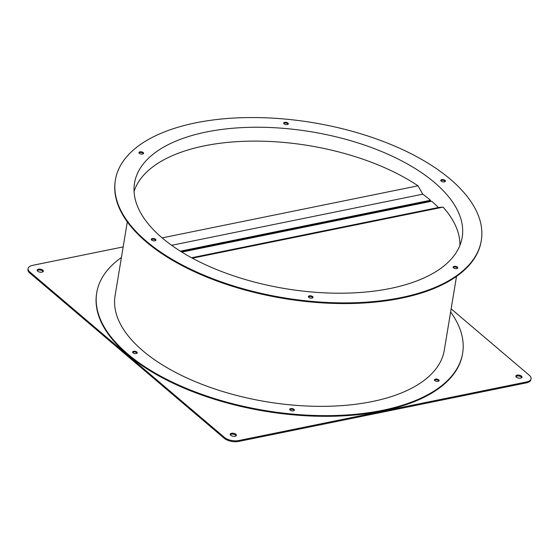 <?xml version="1.0" encoding="UTF-8"?>
<svg xmlns="http://www.w3.org/2000/svg" width="559" height="559" viewBox="0 0 559 559"><rect width="100%" height="100%" fill="white"/><g stroke="black" fill="none" stroke-linecap="round" stroke-linejoin="round"><path stroke-width="0.84" d="M191.59 257.755L438.417 207.508A165.534 79.245 9.4 0 0 431.653 201.24L181.829 252.095M192.366 258.174L443.098 207.13L438.417 207.508M459.91 245.422A165.534 79.245 9.4 0 0 443.098 207.13M181.039 251.599L430.395 200.842L430.493 200.248A165.534 79.245 9.4 0 0 422.744 194.183L417.999 185.798A165.534 79.245 9.4 0 0 248.972 141.168A165.534 79.245 9.4 0 0 134.069 191.478M162.131 237.882L417.999 185.798M171.627 245.296L422.744 194.183M180.354 251.166L430.493 200.248M155.765 240.398A2.355 1.132 9.4 0 0 155.43 239.972A2.355 1.132 9.4 0 0 153.257 239.203A2.355 1.132 9.4 0 0 151.335 239.664M151.671 240.084A2.355 1.132 -170.6 0 1 151.279 239.301A2.355 1.132 -170.6 0 1 153.012 238.511A2.355 1.132 -170.6 0 1 155.542 239.294A2.355 1.132 -170.6 0 1 155.933 240.07A2.355 1.132 -170.6 0 1 154.2 240.866A2.355 1.132 -170.6 0 1 151.671 240.084M143.411 153.648A2.355 1.132 9.4 0 0 143.076 153.222A2.355 1.132 9.4 0 0 140.903 152.453A2.355 1.132 9.4 0 0 138.981 152.914M139.324 153.334A2.355 1.132 -170.6 0 1 138.932 152.551A2.355 1.132 -170.6 0 1 140.658 151.762A2.355 1.132 -170.6 0 1 143.188 152.544A2.355 1.132 -170.6 0 1 143.579 153.32A2.355 1.132 -170.6 0 1 141.853 154.116A2.355 1.132 -170.6 0 1 139.324 153.334M288.158 124.182A2.355 1.132 9.4 0 0 287.822 123.763A2.355 1.132 9.4 0 0 285.649 122.987A2.355 1.132 9.4 0 0 283.734 123.448M284.07 123.867A2.355 1.132 -170.6 0 1 283.679 123.085A2.355 1.132 -170.6 0 1 285.404 122.295A2.355 1.132 -170.6 0 1 287.934 123.078A2.355 1.132 -170.6 0 1 288.325 123.86A2.355 1.132 -170.6 0 1 286.599 124.65A2.355 1.132 -170.6 0 1 284.07 123.867M445.257 181.465A2.355 1.132 9.4 0 0 444.922 181.046A2.355 1.132 9.4 0 0 442.749 180.271A2.355 1.132 9.4 0 0 440.827 180.732M441.17 181.151A2.355 1.132 -170.6 0 1 440.771 180.375A2.355 1.132 -170.6 0 1 442.504 179.579A2.355 1.132 -170.6 0 1 445.034 180.361A2.355 1.132 -170.6 0 1 445.425 181.144A2.355 1.132 -170.6 0 1 443.692 181.934A2.355 1.132 -170.6 0 1 441.17 181.151M457.611 268.215A2.355 1.132 9.4 0 0 457.269 267.796A2.355 1.132 9.4 0 0 455.103 267.02A2.355 1.132 9.4 0 0 453.181 267.481M453.517 267.901A2.355 1.132 -170.6 0 1 453.125 267.125A2.355 1.132 -170.6 0 1 454.858 266.329A2.355 1.132 -170.6 0 1 457.388 267.111A2.355 1.132 -170.6 0 1 457.779 267.894A2.355 1.132 -170.6 0 1 456.046 268.683A2.355 1.132 -170.6 0 1 453.517 267.901M312.865 297.681A2.355 1.132 9.4 0 0 312.523 297.262A2.355 1.132 9.4 0 0 310.357 296.487A2.355 1.132 9.4 0 0 308.435 296.948M308.771 297.367A2.355 1.132 -170.6 0 1 308.379 296.584A2.355 1.132 -170.6 0 1 310.112 295.795A2.355 1.132 -170.6 0 1 312.635 296.577A2.355 1.132 -170.6 0 1 313.033 297.36A2.355 1.132 -170.6 0 1 311.3 298.15A2.355 1.132 -170.6 0 1 308.771 297.367M132.672 352.415A2.355 1.132 -170.6 0 1 134.593 351.953A2.355 1.132 -170.6 0 1 136.759 352.722A2.355 1.132 -170.6 0 1 137.102 353.148M133.007 352.834A2.355 1.132 -170.6 0 1 132.616 352.051A2.355 1.132 -170.6 0 1 134.349 351.262A2.355 1.132 -170.6 0 1 136.871 352.044A2.355 1.132 -170.6 0 1 137.269 352.82A2.355 1.132 -170.6 0 1 135.537 353.616A2.355 1.132 -170.6 0 1 133.007 352.834M434.518 380.232A2.355 1.132 -170.6 0 1 436.432 379.771A2.355 1.132 -170.6 0 1 438.605 380.546A2.355 1.132 -170.6 0 1 438.941 380.965M434.853 380.651A2.355 1.132 -170.6 0 1 434.462 379.875A2.355 1.132 -170.6 0 1 436.195 379.079A2.355 1.132 -170.6 0 1 438.717 379.861A2.355 1.132 -170.6 0 1 439.108 380.644A2.355 1.132 -170.6 0 1 437.383 381.434A2.355 1.132 -170.6 0 1 434.853 380.651M289.772 409.698A2.355 1.132 -170.6 0 1 291.686 409.237A2.355 1.132 -170.6 0 1 293.859 410.013A2.355 1.132 -170.6 0 1 294.195 410.432M290.107 410.117A2.355 1.132 -170.6 0 1 289.716 409.335A2.355 1.132 -170.6 0 1 291.442 408.545A2.355 1.132 -170.6 0 1 293.971 409.328A2.355 1.132 -170.6 0 1 294.362 410.11A2.355 1.132 -170.6 0 1 292.637 410.9A2.355 1.132 -170.6 0 1 290.107 410.117M456.514 276.384L444.286 350.22A166.841 79.874 -170.6 0 1 321.76 406.351A166.841 79.874 -170.6 0 1 142.887 350.821A166.841 79.874 -170.6 0 1 115.084 295.725L127.312 221.881M450.4 179.271A185.434 88.776 -170.6 0 1 481.299 240.51A185.434 88.776 -170.6 0 1 345.113 302.894A185.434 88.776 -170.6 0 1 146.304 241.174A185.434 88.776 -170.6 0 1 115.406 179.935A185.434 88.776 -170.6 0 1 251.592 117.551A185.434 88.776 -170.6 0 1 450.4 179.271M481.299 240.51L481.187 241.188A185.434 88.776 -170.6 0 1 345.001 303.579A185.434 88.776 -170.6 0 1 146.192 241.851A185.434 88.776 -170.6 0 1 115.294 180.62L115.406 179.935M450.617 311.992A185.434 88.776 -170.6 0 1 462.635 353.26A185.434 88.776 -170.6 0 1 326.449 415.644A185.434 88.776 -170.6 0 1 127.641 353.924A185.434 88.776 -170.6 0 1 96.742 292.685A185.434 88.776 -170.6 0 1 121.415 257.496M462.635 353.26L462.524 353.938A185.434 88.776 -170.6 0 1 326.337 416.329A185.434 88.776 -170.6 0 1 127.529 354.609A185.434 88.776 -170.6 0 1 96.63 293.37L96.742 292.685M234.64 240.684A166.058 79.497 -170.6 0 1 237.959 240.663A166.058 79.497 -170.6 0 0 234.64 240.684M162.194 237.938A166.058 79.497 -170.6 0 1 134.53 183.1A166.058 79.497 -170.6 0 1 256.483 127.235A166.058 79.497 -170.6 0 1 434.511 182.507A166.058 79.497 -170.6 0 1 462.181 237.344A166.058 79.497 -170.6 0 1 340.228 293.209A166.058 79.497 -170.6 0 1 162.194 237.938M229.707 241.691A166.058 79.497 -170.6 0 1 233.313 241.614M515.887 376.591A3.144 1.502 -170.6 0 1 518.445 375.983A3.144 1.502 -170.6 0 1 521.344 377.011A3.144 1.502 -170.6 0 1 521.792 377.57M516.334 377.157A3.144 1.502 -170.6 0 1 515.81 376.116A3.144 1.502 -170.6 0 1 518.123 375.061A3.144 1.502 -170.6 0 1 521.491 376.102A3.144 1.502 -170.6 0 1 522.015 377.143A3.144 1.502 -170.6 0 1 519.709 378.198A3.144 1.502 -170.6 0 1 516.334 377.157M230.259 434.741A3.144 1.502 -170.6 0 1 232.817 434.126A3.144 1.502 -170.6 0 1 235.716 435.154A3.144 1.502 -170.6 0 1 236.164 435.713M230.706 435.3A3.144 1.502 -170.6 0 1 230.182 434.259A3.144 1.502 -170.6 0 1 232.495 433.204A3.144 1.502 -170.6 0 1 235.863 434.252A3.144 1.502 -170.6 0 1 236.387 435.286A3.144 1.502 -170.6 0 1 234.081 436.341A3.144 1.502 -170.6 0 1 230.706 435.3M37.208 270.64A3.144 1.502 -170.6 0 1 39.766 270.032A3.144 1.502 -170.6 0 1 42.666 271.059A3.144 1.502 -170.6 0 1 43.113 271.618M37.656 271.199A3.144 1.502 -170.6 0 1 37.132 270.165A3.144 1.502 -170.6 0 1 39.444 269.11A3.144 1.502 -170.6 0 1 42.812 270.151A3.144 1.502 -170.6 0 1 43.336 271.192A3.144 1.502 -170.6 0 1 41.031 272.247A3.144 1.502 -170.6 0 1 37.656 271.199M451.141 308.841L529.303 375.278A10.474 5.017 -170.6 0 1 531.05 378.736A10.474 5.017 -170.6 0 1 526.522 381.965L238.742 440.541A10.474 5.017 -170.6 0 1 224.348 437.355L29.844 272.03A10.474 5.017 -170.6 0 1 28.097 268.565A10.474 5.017 -170.6 0 1 32.632 265.343L123.169 246.91M531.05 378.736L530.903 379.645A10.474 5.017 -170.6 0 1 526.368 382.873L238.595 441.449A10.474 5.017 -170.6 0 1 224.201 438.263L29.697 272.932A10.474 5.017 -170.6 0 1 27.95 269.473L28.097 268.565M29.844 272.03L29.697 272.932M224.348 437.355L224.201 438.263M238.742 440.541L238.595 441.449M526.522 381.965L526.368 382.873"/></g></svg>
